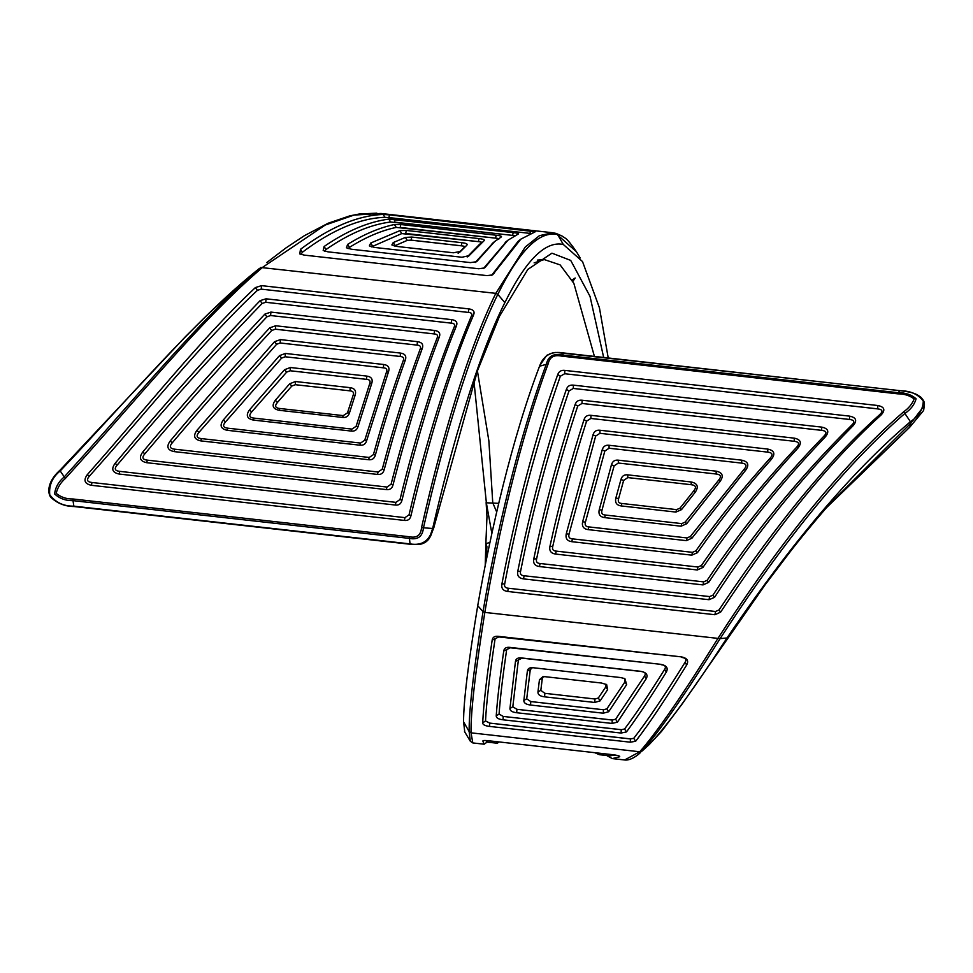 <?xml version="1.0" encoding="UTF-8"?>
<svg xmlns="http://www.w3.org/2000/svg" width="973" height="973" viewBox="0 0 973 973"><rect width="100%" height="100%" fill="white"/><g stroke="black" fill="none" stroke-linecap="round" stroke-linejoin="round"><path stroke-width="1.46" d="M289.699 383.763L291.815 386.062L277.475 402.421L291.815 386.062L295.342 384.7L350.025 390.854C353.15 391.085 354.172 392.606 353.077 395.427L355.121 395.22L349.477 412.868C348.407 416.322 346.108 417.831 342.569 417.417L279.142 410.29C272.744 408.928 271.479 405.583 275.323 400.256L289.699 383.763L295.464 381.525L350.134 387.668C354.768 388.336 356.434 390.854 355.121 395.22M279.81 408.49L343.238 415.605L347.47 412.88L353.077 395.427M275.323 400.256L277.475 402.421C274.422 405.96 275.201 407.991 279.823 408.514L279.142 410.29M254.038 418.122L351.898 429.093L356.106 426.344L369.655 383.849C370.774 381.088 369.752 379.592 366.626 379.361L290.209 370.762L366.626 379.361L366.772 376.089C371.406 376.758 373.06 379.227 371.71 383.496L358.088 426.478C357.042 429.957 354.744 431.477 351.229 431.063L253.369 420.081C246.923 418.682 245.646 415.276 249.526 409.876L284.554 369.704L290.355 367.514L366.772 376.089M290.355 367.514L290.209 370.762L286.67 372.1L251.679 411.932L286.67 372.1L284.554 369.704M249.526 409.876L251.679 411.932C248.589 415.544 249.38 417.612 254.05 418.135L253.369 420.081M388.543 371.65L366.699 440.501C365.702 444.053 363.416 445.61 359.864 445.184L227.196 430.297C220.701 428.874 219.399 425.432 223.328 419.959L279.519 355.619L285.369 353.454L383.605 364.486C388.191 365.13 389.845 367.514 388.543 371.65L386.439 372.16C387.522 369.497 386.524 368.049 383.423 367.818L285.186 356.775L383.423 367.83M285.369 353.454L285.186 356.775L281.611 358.113L225.505 421.929C222.355 425.566 223.145 427.658 227.877 428.193L360.533 443.068L364.729 440.246L386.439 372.16M280.2 343.007L400.219 356.471L280.188 342.983L276.624 344.272L274.544 341.693L280.419 339.601L400.438 353.077C405.036 353.722 406.665 356.045 405.327 360.071C394.697 389.553 384.712 421.187 375.383 454.975C374.423 458.563 372.148 460.144 368.585 459.718L200.779 440.891C194.223 439.48 192.922 435.989 196.862 430.431L274.544 341.693M201.435 438.616L369.241 457.456L373.425 454.598C382.644 421.273 392.581 389.978 403.211 360.703C404.318 358.113 403.321 356.702 400.219 356.471L400.438 353.077M200.779 440.891L201.447 438.628C196.668 438.093 195.865 435.977 199.039 432.28L276.624 344.272M458.161 253.394L464.243 247.373C465.325 246.631 464.328 246.108 461.263 245.792L411.141 240.124L407.249 240.38L405.388 237.436L411.749 237.059L461.871 242.691C466.432 243.214 468.037 244.101 466.712 245.342L460.059 251.934M411.141 240.185L461.263 245.804L461.871 242.691M394.296 246.011L407.249 240.38M459.645 252.189L460.606 251.411L453.418 252.785L397.215 246.485L391.864 244.953L393.226 242.569L405.388 237.436M170.178 441.037C203.612 401.168 236.78 363.44 269.667 327.877L275.651 325.76L417.405 341.669C421.99 342.301 423.62 344.564 422.27 348.443C408.441 385.916 395.756 426.344 384.189 469.716C383.24 473.279 380.99 474.848 377.439 474.423L174.106 451.606C167.453 450.158 166.152 446.631 170.178 441.037L172.318 442.739C169.071 446.51 169.886 448.662 174.775 449.198L378.096 472.014M275.395 329.215L417.149 345.123L275.395 329.178L271.722 330.479C238.896 365.836 205.753 403.248 172.318 442.739M377.439 474.423L378.108 472.014L382.243 469.168L384.189 469.716M417.405 341.669L417.149 345.111C420.251 345.354 421.248 346.716 420.129 349.21C406.459 385.989 393.834 425.967 382.243 469.168M405.705 233.471L478.424 241.632L401.752 233.593L371.406 246.887M479.348 244.491L467.186 256.969M481.416 242.958C482.474 242.386 481.477 241.936 478.424 241.608L479.044 238.604C483.581 239.127 485.211 239.881 483.934 240.866L468.451 256.337M467.721 256.763L469.181 255.607L461.98 257.249L374.617 247.446L369.363 245.926L370.713 243.031L399.903 230.637L406.325 230.443L479.044 238.604M142.666 452.129C183.921 402.931 224.654 356.933 264.863 314.133L270.908 312.09L434.469 330.443C439.054 331.075 440.66 333.252 439.31 336.986C422.355 381.258 406.921 430.553 393.031 484.882C392.107 488.446 389.869 490.015 386.33 489.589L146.692 462.698C140.039 461.251 138.701 457.736 142.666 452.129L144.904 453.759C141.657 457.468 142.472 459.609 147.349 460.156L386.974 487.047M270.908 312.09L270.616 315.532L434.189 333.934L270.616 315.532L266.906 316.809C226.66 359.402 185.989 405.048 144.904 453.759M386.33 489.589L386.986 487.047L391.085 484.201L393.031 484.882M434.469 330.443L434.189 333.921C437.278 334.153 438.264 335.478 437.145 337.899C420.19 381.927 404.829 430.686 391.085 484.201M400.195 227.439L495.549 238.142L396.254 227.414C381.343 230.516 365.763 237.157 349.502 247.337L348.188 248.638M493.469 242.52L475.359 262.321M498.565 239.236C499.611 238.823 498.602 238.446 495.549 238.13L496.181 235.235C500.718 235.746 502.36 236.366 501.107 237.108L494.795 241.413L476.624 261.701L470.421 262.601L351.484 249.246L346.449 247.799L347.604 244.393C363.853 234.323 379.458 227.694 394.393 224.52L400.827 224.532L496.181 235.235M395.293 505.036L395.938 502.36L119.74 471.358L395.926 502.36L400.012 499.502L401.934 500.341C401.058 503.905 398.833 505.461 395.293 505.036L119.083 474.033C112.369 472.574 111.019 469.047 115.021 463.452C164.06 404.586 212.43 350.316 260.119 300.633L266.067 298.808L451.594 319.631C456.142 320.239 457.76 322.331 456.422 325.894C436.33 374.35 416.955 439.297 401.934 500.341M451.594 319.631L451.265 323.133L265.738 302.287L451.265 323.145C454.342 323.364 455.328 324.641 454.209 326.952C433.763 377.779 415.69 435.308 400.012 499.502M266.067 298.808L265.738 302.287L262.138 303.442C214.388 352.846 166.103 406.69 117.283 464.948C113.963 468.67 114.778 470.798 119.74 471.358L119.083 474.033M394.539 222.136L512.576 235.393L390.623 222.002L388.786 219.132L513.221 232.608C517.758 233.106 519.412 233.605 518.171 234.092L507.882 240.258L484.639 267.928L478.74 268.755L327.937 251.837L323.182 250.511L324.082 246.522C346.85 230.917 368.414 221.783 388.786 219.132M483.496 268.475L506.556 241.377M514.741 235.661L512.576 235.381L513.221 232.608M324.641 251.204L326.016 249.489C348.808 233.727 370.348 224.556 390.623 222.002M87.205 474.775L89.443 476.077C86.208 479.811 87.071 481.951 92.009 482.499L404.987 517.636L409.061 514.778L410.959 515.726C410.132 519.278 407.918 520.847 404.354 520.421L91.365 485.296C84.663 483.836 83.277 480.334 87.205 474.775C143.359 411.47 200.754 338.969 255.388 287.57L261.567 285.636L468.791 308.891C473.352 309.499 474.958 311.506 473.596 314.899C450.487 367.758 427.5 445.318 410.959 515.726M409.061 514.778C426.612 439.601 447.385 373.377 471.382 316.091C472.501 313.89 471.516 312.661 468.439 312.418L261.214 289.139L468.439 312.43M261.567 285.636L261.214 289.139L257.419 290.331C202.579 341.645 145.743 413.318 89.443 476.077M388.896 217.563L529.628 233.35L384.967 217.295L383.143 214.437L389.553 214.887L535.272 231.769L520.798 239.176L492.618 274.885L487.059 275.627L304.245 255.108L299.806 253.929L300.45 249.331C330.078 227.123 357.638 215.495 383.143 214.437M491.584 275.347L518.123 241.328M530.078 233.386L530.285 230.686M301.01 254.476L302.348 252.275C332.061 229.932 359.596 218.268 384.967 217.295M73.011 498.991L409.232 536.731C416.76 538.349 420.859 535.332 421.528 527.658C440.854 441.815 467.758 350.195 495.816 293.347L525.274 247.02L539.456 235.648L552.725 232.754L380.93 213.476L354.05 215.069L325.237 225.031L262.783 267.198C199.915 320.701 131.756 405.595 65.349 478.473C60.642 482.547 57.589 487.497 56.203 493.347C60.934 497.239 66.541 499.125 73.011 498.991L73.011 500.633C65.763 500.827 59.621 498.59 54.573 493.907C55.461 487.242 58.648 481.623 64.109 477.062C130.285 404.561 198.358 320.299 260.788 267.49L495.816 293.347L497.799 294.369C469.777 351.058 442.824 442.362 423.437 527.998C422.501 536.622 417.77 540.088 409.232 538.373L73.011 500.633L73.851 506.155L410.059 543.895C422.16 545.938 429.701 540.793 432.657 528.485L429.227 538.495C427.038 541.681 423.766 543.676 419.424 544.466L410.217 544.26L74.13 506.544C65.082 506.471 57.346 503.418 50.912 497.385C48.224 494.564 45.646 482.985 60.168 470.044L185.527 336.573L209.718 312.564L248.468 277.402M572.854 281.428L575.165 277.998L572.355 279.92L572.501 280.783M65.349 478.473L60.204 470.944C52.335 477.293 48.845 485.223 49.745 494.734C55.57 502.494 63.61 506.301 73.851 506.155L73.851 506.155M429.227 538.507L434.311 525.602M608.222 357.918L599.441 307.833L582.523 261.579L563.294 244.454C545.354 240.696 525.882 260.083 504.865 302.603C477.621 356.763 451.642 446.181 432.657 528.485L434.08 526.6L477.536 370.604L499.453 316.347L527.828 269.412L551.946 253.175L570.701 260.399L590.015 296.364L603.661 357.407M498.723 503.345L486.342 502.798L491.851 533.423M594.406 356.361L573.851 283.338L560.107 264.887L544.26 259.56L534.104 262.892M477.415 370.944L488.884 440.976L492.752 502.786L496.692 512.029M486.33 502.433L473.924 381.015M486.232 560.229L486.901 546.583L485.868 543.627L485.223 565.301M621.115 380.078L622.258 380.236M872.793 408.356L873.924 408.441M825.955 508.198L909.767 427.196L923.62 410.448M923.669 410.156L924.314 405.595L910.813 423.231L909.767 427.196L908.04 428.619M485.868 543.627L489.918 542.496L485.868 543.627L486.962 516.627L486.123 502.567M464.766 731.951L463.574 721.82C463.501 701.995 468.208 663.294 477.719 605.705C490.392 532.486 512.212 437.631 539.541 366.237C543.493 355.218 551.569 350.803 563.781 352.98L900.001 390.708C910.375 390.757 918.135 394.199 923.268 401.034C923.134 409.207 918.853 416.091 910.412 421.698L904.878 413.452C831.793 476.916 767.32 565.872 720.117 638.629L727.026 637.947C774.447 568.037 837.777 483.435 910.412 421.698L910.813 423.231L828.923 504.805C812.735 523.51 799.32 539.808 788.665 553.71L765.046 584.895L682.511 703.503L661.591 731.343L649.21 744.588C666.675 726.43 692.606 690.891 727.026 637.947L727.84 637.108L727.026 637.947M487.461 741.815L484.177 744.211L482.851 741.037C482.803 740.429 484.603 740.331 488.251 740.721L612.504 754.671C617.989 755.376 620.324 756.082 619.497 756.799L612.309 758.587L624.63 759.974L639.748 751.776C656.933 732.219 682.973 694.491 717.843 638.556C765.362 564.972 830.054 475.529 903.528 411.895C908.624 408.332 912.163 404.026 914.158 398.979C909.767 395.537 904.294 393.822 897.738 393.834L561.518 356.094C554.051 354.561 549.611 357.127 548.164 363.805C520.348 438.519 497.665 535.661 484.822 612.406C475.262 672.27 470.677 712.418 471.041 732.839L472.805 742.934L470.324 741.244L469.168 731.623C468.84 711.202 473.45 671.2 483.022 611.64C495.889 535.101 518.621 438.288 546.485 363.756C548.286 356.264 553.43 353.333 561.908 354.975L898.128 392.703L900.001 390.708M477.719 605.705L483.022 611.64L484.822 612.406L720.117 638.629C685.345 694.102 659.305 731.599 641.985 751.12L649.21 744.588L641.985 751.12L639.748 751.776L471.041 732.839L469.168 731.623L463.574 721.82M611.458 464.778L614.145 465.824L605.62 496.425L614.145 465.824L618.329 463.039L716.177 474.009L716.164 471.163C722.598 472.55 723.9 475.967 720.069 481.428L686.67 523.754L681.076 526.198L604.659 517.624C600 516.931 598.2 514.267 599.271 509.633L611.458 464.778C612.504 461.287 614.79 459.755 618.317 460.18L716.164 471.163M612.309 758.587L606.69 755.522M619.728 756.349L618.804 755.851M492.156 640.173C492.63 637.193 494.673 635.916 498.298 636.33L681.124 656.848C687.096 657.943 688.957 660.643 686.683 664.96C665.909 698.736 648.894 724.18 635.649 741.268L630.285 742.192L489.565 726.405C484.98 725.858 482.693 724.678 482.693 722.854C483.581 704.245 486.743 676.685 492.156 640.173L498.784 636.926L681.124 656.848M523.51 578.886C518.925 578.242 517.004 575.748 517.745 571.394C529.665 512.26 546.996 444.637 566.395 389.334C567.539 386.111 569.886 384.712 573.438 385.15L849.648 416.14C856.301 417.526 857.42 420.75 853.005 425.821C799.891 479.336 753.734 536.512 714.559 597.337L709.037 599.709L523.51 578.886L524.106 575.748L709.621 596.583L524.106 575.748C521.042 575.529 519.874 574.009 520.604 571.2C532.851 509.621 548.979 449.562 568.974 391.012L573.267 388.446L849.478 419.46M853.005 425.821L851.509 425.323C855.109 421.966 854.428 420.008 849.478 419.448L573.255 388.422M708.685 582.353L703.029 584.907L539.468 566.554C534.87 565.897 532.973 563.355 533.776 558.916C544.649 506.653 558.429 455.194 575.128 404.537C576.247 401.241 578.582 399.806 582.134 400.231L821.771 427.123C828.364 428.497 829.519 431.781 825.25 436.986C781.404 482.79 742.557 531.246 708.685 582.353L707.128 580.322L703.637 581.878L540.088 563.501L703.637 581.878L703.029 584.907M709.037 599.709L709.621 596.583L712.99 595.111C752.324 534.688 798.492 478.096 851.509 425.323M881.161 414.936C819.375 470.871 764.182 546.242 720.616 612.139L714.936 614.729L507.724 591.475C503.126 590.83 501.18 588.373 501.873 584.116C514.595 517.648 534.98 436.695 557.784 374.483C558.928 371.333 561.287 369.971 564.863 370.397L877.853 405.522C884.481 406.884 885.588 410.022 881.161 414.936L879.701 414.644C817.697 469.935 762.856 544.223 719.023 609.937L715.508 611.506L714.936 614.729M877.634 408.855L564.644 373.729L877.634 408.891C882.572 409.438 883.265 411.348 879.701 414.644M715.52 611.494L508.295 588.227L715.508 611.506M564.863 370.397L564.656 373.754L560.314 376.247L557.784 374.483M507.724 591.475L508.295 588.239C505.23 588.02 504.05 586.524 504.732 583.764C518.183 512.662 536.719 443.493 560.314 376.247M582 403.467L821.638 430.358C826.515 430.905 827.22 432.888 823.754 436.33C779.969 481.513 741.098 529.507 707.128 580.322M821.626 430.334L581.988 403.442L577.719 406.082L575.128 404.537M797.824 448.212C762.917 486.147 731.295 525.882 702.968 567.417L697.325 569.971L555.571 554.063C550.961 553.394 549.088 550.815 549.952 546.303C559.402 503.102 570.737 460.91 583.982 419.74C585.089 416.371 587.412 414.899 590.964 415.337L794.296 438.154C800.901 439.541 802.08 442.897 797.824 448.212L796.425 447.446C761.409 484.882 729.75 524.228 701.424 565.483L697.945 567.028L697.325 569.971M539.468 566.554L540.076 563.501C536.999 563.294 535.843 561.737 536.622 558.867C547.458 506.848 561.166 455.923 577.719 406.082M794.199 441.28L590.854 418.463L586.597 421.151L583.982 419.74M586.597 421.151C573.34 462.175 562.066 503.929 552.761 546.412C551.971 549.331 553.114 550.9 556.191 551.119L697.945 567.028M593.031 434.797C594.102 431.343 596.413 429.823 599.988 430.248L767.794 449.088C774.313 450.463 775.542 453.832 771.467 459.22C744.686 489.249 719.996 520.409 697.398 552.713L691.815 555.157L571.796 541.693C567.186 541.024 565.337 538.41 566.262 533.849L593.031 434.797L595.671 436.074L599.927 433.313L767.721 452.129M796.425 447.446C799.818 443.895 799.088 441.839 794.199 441.304L794.296 438.154M566.262 533.849L569.047 534.104C568.22 537.06 569.351 538.641 572.44 538.86L692.46 552.336L695.877 550.827L697.398 552.713M602.178 449.891C603.224 446.388 605.534 444.856 609.086 445.281L741.754 460.168C748.237 461.567 749.49 464.972 745.525 470.397L691.961 538.166L686.354 540.647L588.118 529.616C583.508 528.947 581.684 526.32 582.645 521.747L602.178 449.891L604.841 451.034L609.062 448.237L741.718 463.112M569.047 534.104L595.671 436.074M767.794 449.088L767.733 452.153C772.526 452.688 773.28 454.744 770.008 458.319C743.19 487.984 718.475 518.816 695.877 550.827M582.645 521.747L585.43 522.124C584.566 525.092 585.685 526.685 588.774 526.904L686.999 537.935L690.441 536.427L691.961 538.166M585.43 522.124L604.841 451.034M741.754 460.168L741.73 463.136C746.461 463.671 747.24 465.726 744.041 469.327L690.441 536.427M605.62 496.425L602.007 510.18C601.095 513.197 602.19 514.814 605.315 515.033L681.732 523.608L685.162 522.136L718.573 480.236C721.65 476.612 720.847 474.544 716.177 474.021M675.882 512.078L621.212 505.936C616.566 505.255 614.79 502.591 615.885 497.945L620.944 479.531C621.942 475.992 624.216 474.435 627.755 474.86L691.183 481.976C697.58 483.35 698.918 486.78 695.196 492.277L681.501 509.645L675.882 512.078L676.551 509.621L679.993 508.161L693.688 490.951C696.668 487.315 695.853 485.235 691.231 484.712L691.183 481.976M620.944 479.531L623.644 480.419L618.609 498.638L623.644 480.419L627.804 477.597L691.244 484.712M691.219 484.7L627.792 477.585M615.885 497.945L618.609 498.638C617.673 501.654 618.755 503.26 621.881 503.479L676.551 509.621M630.455 738.884L489.723 723.097L630.443 738.945L633.739 738.312L635.649 741.268M503.734 651.046C504.172 648.2 506.203 646.972 509.828 647.386L660.631 664.316C666.529 665.374 668.439 667.952 666.335 672.051C650.791 697.118 637.497 717.077 626.454 731.927L621.078 733.046L503.041 719.801C498.456 719.242 496.194 717.94 496.23 715.873C497.349 699.623 499.854 678.011 503.734 651.046L510.326 647.787L660.631 664.316M482.693 722.854L485.527 720.944C486.415 702.749 489.589 675.505 495.026 639.225M485.527 720.944L489.723 723.109L489.565 726.405M681.611 657.42C685.697 657.882 686.841 659.536 685.053 662.358C664.085 696.133 646.984 721.443 633.739 738.312M499.137 741.949L497.276 743.238L496.461 741.645M603.418 754.136L599.344 754.695L594.758 752.676M615.301 755.036L609.986 755.851M486.877 742.046L485.88 740.514M621.273 729.677L503.236 716.432L621.273 729.726L624.581 728.996L626.454 731.927M646.254 678.68L617.466 722.124L612.053 723.438L516.687 712.735C512.126 712.175 509.876 710.752 509.949 708.478L515.471 661.385C515.885 658.672 517.904 657.529 521.504 657.943L640.441 671.285C646.327 672.319 648.261 674.788 646.254 678.68L644.54 675.98L615.605 719.229L612.272 720.056L612.053 723.438M496.23 715.873L499.076 714.085C500.171 698.261 502.688 676.892 506.605 649.976M499.076 714.085L503.236 716.432L503.041 719.801M661.141 664.693C665.167 665.143 666.323 666.712 664.632 669.388C648.979 694.491 635.624 714.364 624.581 728.996M644.54 675.98C646.157 673.425 644.977 671.917 640.976 671.467L522.039 658.149L515.471 661.385M612.285 720.008L516.931 709.305L612.272 720.056M626.648 684.615L608.684 711.725L603.248 713.197L530.528 705.036C525.955 704.464 523.729 702.932 523.851 700.438L527.378 671.005C527.755 668.427 529.75 667.356 533.35 667.758L620.725 677.573L624.885 678.631L626.648 684.615L624.982 681.83L606.884 708.831L603.515 709.767L530.796 701.557M532.547 667.685L533.35 667.758M516.687 712.735L516.918 709.317L512.807 706.763L518.354 660.205M532.426 667.673L530.261 669.704L526.709 698.809L530.796 701.569L603.515 709.767L603.248 713.197M539.443 679.762L542.885 676.661L545.366 676.721L601.557 683.034L606.666 684.603L607.626 689.65L600.11 700.888L594.685 702.457L544.564 696.838C539.954 696.254 537.765 694.613 537.96 691.888L539.443 679.762L542.314 678.351L540.818 690.356L542.314 678.351L543.396 676.624M624.982 681.83L624.751 678.558M594.685 702.457L594.977 699.003L544.868 693.323L594.977 699.003L598.31 698.018L600.11 700.888M606.057 684.238L605.838 686.865L598.31 698.018M537.96 691.888L540.818 690.356L544.868 693.335L544.564 696.838M295.464 381.525L295.342 384.7M343.238 415.617L342.569 417.417M347.47 412.88L349.477 412.868M350.134 387.668L350.025 390.854M358.088 426.478L356.106 426.344M371.71 383.496L369.655 383.849M351.229 431.063L351.898 429.105M366.699 440.501L364.729 440.246M383.605 364.486L383.423 367.818M281.611 358.113L279.519 355.619M225.505 421.929L223.328 419.959M227.877 428.193L227.196 430.297M359.864 445.184L360.533 443.08M405.327 360.071L403.211 360.703M375.383 454.975L373.425 454.598M280.188 342.983L280.419 339.601M199.039 432.28L196.862 430.431M368.585 459.718L369.254 457.456M411.141 240.124L411.749 237.059M395.123 245.5L393.226 242.569M174.106 451.606L174.775 449.198M420.129 349.21L422.27 348.443M275.395 329.178L275.651 325.76M269.667 327.877L271.722 330.479M370.713 243.031L372.537 246.023M405.705 233.411L406.325 230.443M399.903 230.637L401.752 233.593M264.863 314.133L266.906 316.809M146.692 462.698L147.349 460.156M437.145 337.899L439.31 336.986M347.604 244.393L349.502 247.337M475.225 262.503L477.621 260.691M400.195 227.378L400.827 224.532M394.393 224.52L396.254 227.414M260.119 300.633L262.138 303.442M115.021 463.452L117.283 464.948M454.209 326.952L456.422 325.894M485.953 266.566L483.593 268.317M394.539 222.087L395.184 219.351M326.016 249.489L324.082 246.522M91.365 485.296L92.009 482.499M404.354 520.421L404.987 517.624M471.382 316.091L473.596 314.899M468.439 312.418L468.791 308.891M255.388 287.57L257.419 290.331M410.059 543.895L409.232 536.731M494.272 273.17L491.937 274.836M388.908 217.502L389.553 214.887M302.348 252.275L300.45 249.331M432.657 528.485L421.528 527.658M256.081 271.114L256.118 271.09C193.749 321.443 126.648 401.119 60.204 470.944L60.229 469.995L60.204 470.944M259.365 268.487L256.118 271.09M266.772 262.564L285.746 248.079L304.391 235.685L328.12 223.243L349.794 215.86L359.134 214.036L376.819 213.148M580.2 257.991L576.417 251.715L555.753 233.338M576.417 251.715C565.045 235.308 564.924 238.762 562.066 236.013L556.009 233.374M563.294 244.454L557.638 234.566C539.297 230.552 519.351 250.487 497.799 294.369L504.865 302.603M486.05 543.177L486.014 544.26M548.164 363.805L539.541 366.237M561.518 356.094L563.781 352.98M897.738 393.834L898.128 392.703C905.486 392.642 911.47 394.685 916.104 398.821C914.511 404.573 910.777 409.451 904.878 413.452L903.528 411.895M821.771 427.123L821.638 430.358M581.988 403.454L582.134 400.231M825.25 436.986L823.754 436.33M536.622 558.867L533.776 558.916M695.196 492.277L693.688 490.951M681.501 509.645L679.993 508.161M627.804 477.597L627.755 474.86M621.212 505.936L621.881 503.479M849.478 419.448L849.648 416.14M714.559 597.337L712.99 595.111M573.267 388.446L573.438 385.15M568.974 391.012L566.395 389.334M520.604 571.2L517.745 571.394M605.838 686.865L607.626 689.65M530.261 669.704L527.378 671.005M526.709 698.809L523.851 700.438M530.796 701.569L530.528 705.036M608.684 711.725L606.884 708.831M512.807 706.763L509.949 708.478M617.466 722.124L615.605 719.229M621.273 729.726L621.078 733.046M664.632 669.388L666.335 672.051M630.443 738.945L630.285 742.192M685.053 662.358L686.683 664.96M681.732 523.608L681.076 526.198M604.659 517.624L605.315 515.033M599.271 509.633L602.007 510.18M685.162 522.136L686.67 523.754M718.573 480.236L720.069 481.428M618.317 460.18L618.329 463.039M686.999 537.935L686.354 540.647M588.118 529.616L588.774 526.904M744.041 469.327L745.525 470.397M609.086 445.281L609.062 448.237M692.46 552.336L691.815 555.157M571.796 541.693L572.44 538.86M770.008 458.319L771.467 459.22M599.988 430.248L599.927 433.313M590.964 415.337L590.866 418.475M552.761 546.412L549.952 546.303M556.191 551.119L555.571 554.063M702.968 567.417L701.424 565.483M877.853 405.522L877.634 408.891M504.732 583.764L501.873 584.116M720.616 612.139L719.023 609.937M482.049 242.326L479.324 244.515M494.795 241.413L492.107 243.578M505.194 242.447L507.882 240.258M518.098 241.353L520.798 239.176M556.106 233.411L552.713 232.778M430.334 536.853L434.396 526.077M544.26 259.56L537.339 260.119M470.324 741.244L464.522 731.538M648.565 745.184L649.368 744.454M484.177 744.211L472.805 742.934M599.344 754.695L609.986 755.887M497.276 743.238L486.877 742.071M539.735 365.653L546.607 355.473C550.864 353.248 554.148 352.25 556.459 352.481L900.037 390.659C914.754 392.399 916.177 394.211 920.555 396.948C924.228 400.852 924.739 402.542 924.314 405.583M624.617 759.974C630.699 760.898 638.483 754.647 640.648 752.372"/></g></svg>
